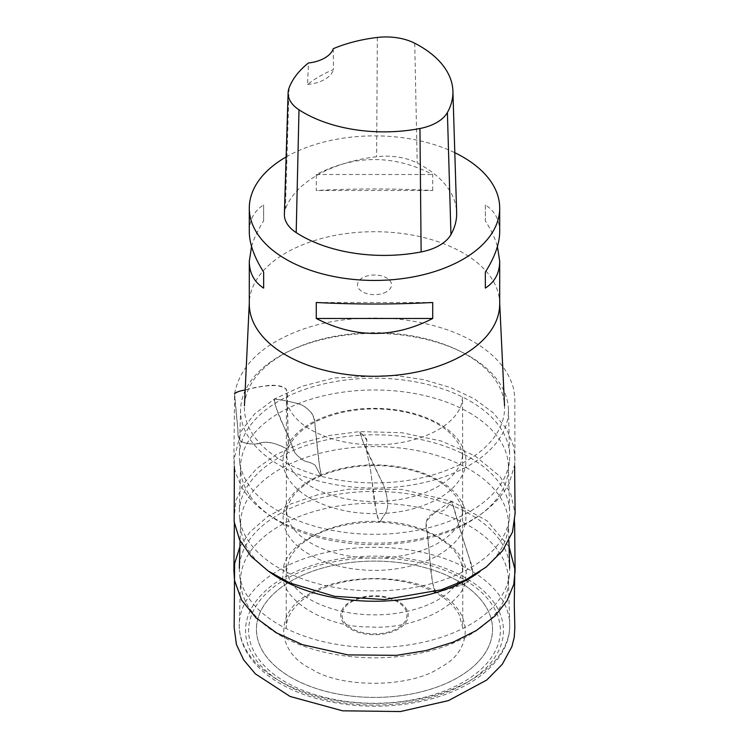 <?xml version="1.0" encoding="UTF-8"?>
<svg xmlns="http://www.w3.org/2000/svg" width="749" height="749" viewBox="0 0 749 749"><rect width="100%" height="100%" fill="white"/><g stroke="black" fill="none" stroke-linecap="round" stroke-linejoin="round"><path stroke-width="0.56" stroke-dasharray="3.75 2.81" d="M499.695 303.991A125.205 72.288 0 0 0 499.649 302.025A125.205 72.288 0 0 0 463.022 252.881A125.205 72.288 0 0 0 328.165 236.843A125.205 72.288 0 0 0 249.342 302.025A125.205 72.288 0 0 0 249.295 303.991M286.137 156.944A125.205 72.288 180 0 1 454.802 152.702M251.561 246.496C253.911 238.407 257.946 229.859 263.657 220.871L263.657 204.898C254.173 210.965 249.389 219.906 249.295 231.741M499.695 231.741C499.602 219.906 494.817 210.965 485.333 204.898L485.333 220.871C491.054 229.859 495.08 238.407 497.43 246.496M432.716 190.489L432.716 174.508C393.899 154.575 355.092 154.575 316.275 174.508L316.275 190.489C355.092 188.467 393.899 188.467 432.716 190.489L316.275 190.489M463.5 579.211A125.879 72.672 0 0 0 285.491 579.211A125.879 72.672 0 0 0 285.491 681.983A125.879 72.672 0 0 0 463.5 681.983A125.879 72.672 0 0 0 463.5 579.211M279.78 635.18A133.94 77.334 0 0 0 421.753 652.856A133.94 77.334 0 0 0 508.159 585.465A133.94 77.334 0 0 0 508.421 579.22A133.94 77.334 0 0 0 374.5 503.169A133.94 77.334 0 0 0 240.569 579.22A133.94 77.334 0 0 0 240.832 585.465A133.94 77.334 0 0 0 279.78 635.18M278.909 624.629A135.176 78.046 0 0 0 422.183 642.464A135.176 78.046 0 0 0 509.395 574.455A135.176 78.046 0 0 0 509.657 568.229A135.176 78.046 0 0 0 470.082 514.263A135.176 78.046 0 0 0 323.746 497.111A135.176 78.046 0 0 0 239.334 568.229A135.176 78.046 0 0 0 239.605 574.455A135.176 78.046 0 0 0 278.909 624.629M470.082 457.667A135.176 78.046 180 0 1 509.657 511.633A135.176 78.046 180 0 1 509.395 517.859A135.176 78.046 180 0 1 374.5 590.895A135.176 78.046 180 0 1 239.605 517.859A135.176 78.046 180 0 1 239.334 511.633A135.176 78.046 180 0 1 323.746 440.515A135.176 78.046 180 0 1 470.082 457.667M269.022 571.571A133.94 77.334 180 0 1 240.832 528.878A133.94 77.334 180 0 1 240.569 522.699A133.94 77.334 180 0 1 324.205 452.237A133.94 77.334 180 0 1 469.211 469.23A133.94 77.334 180 0 1 508.421 522.699A133.94 77.334 180 0 1 508.159 528.878A133.94 77.334 180 0 1 479.959 571.581M470.082 401.071A135.176 78.046 180 0 1 509.657 455.046A135.176 78.046 180 0 1 509.395 461.272A135.176 78.046 180 0 1 374.5 534.299A135.176 78.046 180 0 1 239.605 461.272A135.176 78.046 180 0 1 239.334 455.046A135.176 78.046 180 0 1 323.746 383.928A135.176 78.046 180 0 1 470.082 401.071M469.211 412.633A133.94 77.334 180 0 1 508.421 466.112A133.94 77.334 180 0 1 508.159 472.282A133.94 77.334 180 0 1 374.5 544.645A133.94 77.334 180 0 1 240.832 472.282A133.94 77.334 180 0 1 240.569 466.112A133.94 77.334 180 0 1 324.205 395.641A133.94 77.334 180 0 1 469.211 412.633M469.211 356.037A133.94 77.334 180 0 1 508.421 409.516A133.94 77.334 180 0 1 374.5 488.058A133.94 77.334 180 0 1 240.569 409.516A133.94 77.334 180 0 1 288.056 351.646A133.94 77.334 180 0 1 460.935 351.646A133.94 77.334 180 0 1 469.211 356.037M466.487 354.698A130.092 75.106 180 0 1 504.545 405.771A130.092 75.106 180 0 1 374.5 482.918A130.092 75.106 180 0 1 244.446 405.771A130.092 75.106 180 0 1 290.546 350.438A130.092 75.106 180 0 1 458.444 350.438A130.092 75.106 180 0 1 466.487 354.698M284.377 214.139A46.953 27.104 180 0 1 285.406 208.962A117.378 67.766 180 0 1 376.607 156.728A46.953 27.104 180 0 1 417.212 163.01A117.378 67.766 180 0 1 456.647 212.491M333.286 48.685L333.455 69.554A114.297 65.987 -0 0 0 307.549 84.478L308.476 62.982M307.549 84.478A31.299 18.07 -0 0 0 333.455 69.554M316.275 174.508L432.716 174.508M485.333 204.898L485.333 220.871M432.716 302.502L316.275 302.502M263.657 220.871L263.657 204.898M386.531 291.773A17.012 9.821 180 0 1 362.46 291.773A17.012 9.821 180 0 1 362.46 277.879A17.012 9.821 180 0 1 386.531 277.879A17.012 9.821 180 0 1 386.531 291.773M437.098 592.562L463.378 584.52L472.853 574.764L469.717 559.353L459.849 528.906L453.482 506.165L450.795 501.605L435.422 511.857L425.947 521.613L432.21 580.381L433.531 587.825L437.098 592.562C408.289 573.659 338.351 573.36 308.064 594.772C275.323 611.409 274.808 651.78 311.893 669.269C340.701 688.172 410.639 688.462 440.927 667.059C473.668 650.422 474.183 610.051 437.098 592.562C447.808 587.965 456.553 585.287 463.35 584.529C467.376 582.881 470.541 579.632 472.816 574.792C472.713 569.455 471.673 564.315 469.689 559.372C463.257 540.282 456.684 518.692 451.769 501.306C447.743 504.77 446.685 512.41 437.482 511.342C434.064 512.466 430.759 514.638 427.576 517.84C425.61 523.064 425.516 528.148 427.295 533.073C430.057 552.696 429.177 573.266 435.281 592.628L437.098 592.562M380.052 521.669L386.344 511.848L387.636 506.549C388.122 501.942 386.1 488.994 381.662 481.307L363.312 442.509L359.96 432.051C365.428 437.173 368.751 442.022 366.289 444.204C365.334 448.913 369.173 461.468 370.474 469.82L376.26 511.314C377.14 514.554 378.61 523.495 380.052 521.669C333.08 517.952 281.924 545.787 283.384 571.066C276.933 598.189 325.16 627.718 368.939 626.876C415.901 630.602 467.067 602.758 465.606 577.479C472.057 550.365 423.831 520.827 380.052 521.669L386.334 511.857L387.617 506.567C388.094 501.961 386.081 489.013 381.644 481.326L369.06 455.561C365.4 448.089 361.13 437.659 359.717 431.593L366.673 439.092C366.982 441.489 366.851 443.183 366.298 444.194C365.353 448.894 369.191 461.45 370.493 469.81C373.133 487.009 373.676 507.251 379.593 522.278L380.052 521.669M320.432 475.175L315.151 465.138C311.93 463.144 308.813 461.946 305.798 461.524C302.006 459.746 298.299 456.759 294.694 452.555L276.475 408.692C276.156 405.911 271.7 398.721 275.866 399.067C286.549 400.809 296.07 402.971 300.958 404.647C304.768 406.417 308.476 409.403 312.071 413.607C314 417.895 315.029 422.164 315.142 426.434L319.495 465.803C319.449 468.865 322.988 476.767 320.432 475.175C278.272 494.04 271.868 526.247 300.948 548.848C317.417 561.001 338.108 568.023 363.003 569.914C385.585 571.73 407.437 568.454 428.559 560.093C470.718 541.227 477.122 509.02 448.042 486.419C431.574 474.267 410.883 467.245 385.988 465.354C363.405 463.537 341.553 466.814 320.432 475.175L315.142 465.157C311.921 463.172 308.803 461.974 305.789 461.562C301.987 459.792 298.28 456.806 294.675 452.602L290.266 440.815C284.948 427.305 276.156 413.617 274.377 399.02C282.729 400.069 295.19 402.634 299.123 404.039C305.386 405.537 315.881 414.909 314.758 423.148C316.668 440.487 318.091 461.038 321.321 475.69L320.432 475.175M234.596 393.628C239.53 368.311 258.012 348.547 290.032 334.344C320.197 320.872 356.196 315.76 398.009 319.008C439.719 323.999 471.252 336.189 492.617 355.597C502.233 364.276 508.861 374.116 512.485 385.108C514.404 389.789 515.022 400.144 514.825 401.586L514.9 463.865L509.273 483.367C495.023 508.299 469.82 525.648 433.671 535.413C399.797 544.907 363.228 545.628 323.952 537.557C283.571 527.436 256.336 510.94 242.236 488.076L235.907 473.799C234.222 469.071 233.697 459.624 233.903 457.62L234.596 393.628L238.191 432.735C237.489 435.815 238.528 438.886 241.328 441.938C246.721 443.605 252.226 444.269 257.843 443.923C267.533 439.813 277.121 444.129 285.875 448.361C276.54 443.239 266.26 440.365 255.821 444.054C249.829 444.326 244.492 443.221 239.811 440.749C238.388 436.929 237.77 433.437 237.948 430.282L235.083 401.689C235.963 398.786 231.797 393.403 237.499 391.68C248.715 388.881 259.463 386.746 269.724 385.286C275.726 384.995 281.062 386.091 285.734 388.572C287.204 392.148 287.738 396.09 287.326 400.425L288.225 438.689C287.279 441.966 291.249 448.295 285.875 448.361C292.953 433.54 307.502 422.473 329.532 415.133C349.493 408.495 371.776 406.735 396.38 409.834C447.733 417.764 475.325 446.928 463.116 473.63C456.038 488.442 441.489 499.517 419.459 506.858C399.498 513.486 377.215 515.256 352.61 512.157C301.257 504.217 273.666 475.063 285.875 448.361L288.524 447.565L286.67 389.901C283.843 386.681 279.602 385.239 273.937 385.585C264.509 385.669 254.932 387.158 245.195 390.06M351.534 628.402A32.469 18.744 180 0 1 366.092 597.037A32.469 18.744 180 0 1 405.855 619.994A32.469 18.744 180 0 1 351.534 628.402M398.337 601.484A33.714 19.465 0 0 0 350.654 601.484A33.714 19.465 0 0 0 350.654 629.01A33.714 19.465 0 0 0 398.337 629.01A33.714 19.465 0 0 0 398.337 601.484M457.957 581.065A118.024 68.14 180 0 1 405.04 695.072A118.024 68.14 180 0 1 260.493 611.615A118.024 68.14 180 0 1 457.957 581.065M457.985 581.055A118.07 68.168 0 0 0 260.446 611.615A118.07 68.168 0 0 0 405.05 695.1A118.07 68.168 0 0 0 457.985 581.055M283.3 683.247A128.968 74.46 180 0 1 341.113 558.679A128.968 74.46 180 0 1 499.068 649.87A128.968 74.46 180 0 1 283.3 683.247M278.871 680.569A135.223 78.074 0 0 0 427.276 697.253A135.223 78.074 0 0 0 509.704 624.076A135.223 78.074 0 0 0 374.5 547.294A135.223 78.074 0 0 0 239.287 624.076A135.223 78.074 0 0 0 278.871 680.569M414.731 43.236L417.212 163.01M289.058 88.026L285.406 208.962M377.356 37.45L376.607 156.728M240.569 579.22L239.287 624.076C239.062 633.092 241.187 641.809 245.653 650.235C252.713 663.23 264.21 674.343 280.173 683.556C315.357 704.266 370.371 711.606 417.212 702.131C471.13 692.01 511.202 660.131 509.704 624.076L508.421 579.22M508.159 585.465L509.395 574.455M240.832 585.465L239.605 574.455M508.159 528.878L509.395 517.859M240.832 528.878L239.605 517.859M240.569 522.699L240.083 540.759M508.421 522.699L508.908 540.684M508.159 472.282L509.395 461.272M240.832 472.282L239.605 461.272M240.569 466.112L239.334 511.633M508.421 466.112L509.657 511.633M240.569 409.516L239.334 455.046M508.421 409.516L509.657 455.046M290.546 350.438L288.056 351.646M458.444 350.438L460.935 351.646M249.342 302.025L249.295 303.008M499.649 302.025L499.695 303.008M514.638 522.83L514.816 512.016L510.678 493.479L499.705 476.149L475.1 455.954L441.479 441.067L401.839 432.707L359.717 431.593L329.279 435.497L301.079 443.239L276.475 454.437L256.682 468.602L243.565 483.714L235.972 500.22L234.222 517.128M234.231 517.69L234.362 523.336M379.593 522.278C351.365 521.716 327.669 527.296 308.504 539.027C299.675 544.72 293.43 551.086 289.779 558.155L286.305 571.038L286.418 510.406L287.298 516.66C288.983 523.373 293.421 529.824 300.63 536.012C316.144 548.624 337.724 555.927 365.381 557.939C391.877 559.175 414.983 554.859 434.71 544.982C446.132 538.934 454.091 532.005 458.603 524.188C461.234 519.506 462.554 514.956 462.573 510.537L462.685 571.038L461.15 562.649C458.669 555.384 453.445 548.671 445.458 542.491C428.821 530.255 406.866 523.514 379.593 522.278M288.524 447.565C295.64 431.649 312.754 420.114 339.859 412.942C364.239 407.316 388.422 407.596 412.39 413.776C430.198 418.738 443.67 426.106 452.827 435.89C459.287 443.193 462.573 450.486 462.685 457.789L462.573 397.185L461.384 404.507C459.306 411.341 454.409 417.848 446.704 424.028C439.167 429.945 429.636 434.757 418.12 438.446C407.035 441.947 395.154 444.035 382.477 444.709C354.361 445.767 330.403 440.74 310.61 429.645C292.513 418.963 286.249 406.201 286.427 397.213L286.305 457.77L288.524 447.565M514.629 466.121L514.816 458.482L513.739 446.516L506.577 428.887L493.16 412.736L474.229 398.786L450.673 387.608L423.569 379.659L394.171 375.305L334.035 377.964L301.941 386.287L274.377 399.02L254.585 413.925L241.047 431.237L234.184 458.547L234.362 466.458M321.321 475.69C308.541 481.242 299.104 488.142 292.99 496.362C288.618 502.523 286.39 508.534 286.305 514.394L286.399 453.725L287.307 460.026C288.955 466.355 293.009 472.46 299.478 478.339C314.646 491.344 336.264 498.974 364.332 501.231C385.772 502.467 405.518 499.798 423.578 493.226C437.622 487.871 448.052 481.064 454.877 472.806C459.989 466.412 462.564 460.111 462.592 453.913L462.685 514.432L462.011 509.095C460.588 502.766 457.049 496.737 451.375 491.016C436.227 476.617 413.888 468.237 384.359 465.869C362.151 464.408 341.141 467.685 321.321 475.69M509.077 546.704L487.159 520.901L451.769 501.306L402.288 489.406L348.772 489.172L318.353 494.621L290.818 503.937L267.552 516.67L249.754 532.249L239.923 546.676M435.281 592.628C417.399 583.256 396.277 578.659 371.916 578.846C347.517 579.473 326.882 584.782 309.992 594.753C292.372 605.445 286.081 618.805 286.277 627.802L286.193 567.143C286.483 582.685 302.259 597.487 321.031 604.78C330.403 608.694 340.711 611.512 351.955 613.244C376.878 616.68 400.266 614.639 422.099 607.111C436.143 601.953 446.75 595.296 453.931 587.15C459.839 580.353 462.798 573.668 462.798 567.077L462.713 627.784L459.128 614.573C454.69 606.194 446.741 598.882 435.281 592.628"/><path stroke-width="1.12" d="M249.295 208.156L249.295 231.741C249.389 243.65 254.173 257.113 263.657 272.121L263.657 288.093C254.173 282.027 249.389 273.076 249.295 261.251L249.295 303.991A125.205 72.288 0 0 0 285.968 355.11A125.205 72.288 0 0 0 422.408 370.774A125.205 72.288 0 0 0 499.695 303.991L499.695 261.251C499.602 273.076 494.817 282.027 485.333 288.093L485.333 272.121C494.817 257.113 499.602 243.65 499.695 231.741L499.695 208.156A125.205 72.288 180 0 1 374.5 280.444A125.205 72.288 180 0 1 249.295 208.156A125.205 72.288 180 0 1 286.137 156.944M454.802 152.702A125.205 72.288 180 0 1 463.022 157.047A125.205 72.288 180 0 1 499.695 208.156M249.295 261.251L251.561 246.496M497.43 246.496L499.695 261.251M316.275 318.475L316.275 302.502C355.092 304.515 393.899 304.515 432.716 302.502L432.716 318.475C393.899 338.408 355.092 338.408 316.275 318.475L432.716 318.475M479.959 571.581A133.94 77.334 180 0 1 269.022 571.571M452.911 91.135L456.647 212.491A117.378 67.766 180 0 1 450.954 234.577A46.953 27.104 180 0 1 421.135 251.936A117.378 67.766 180 0 1 296.192 232.611A46.953 27.104 180 0 1 284.377 214.139L288.112 92.792A43.217 24.951 180 0 1 289.058 88.026A113.642 65.612 180 0 1 308.476 62.982A31.299 18.07 180 0 0 333.286 48.685A113.642 65.612 180 0 1 377.356 37.45A43.217 24.951 180 0 1 414.731 43.236A113.642 65.612 180 0 1 452.911 91.135A113.642 65.612 180 0 1 447.396 112.519A43.217 24.951 180 0 1 419.946 128.5A113.642 65.612 180 0 1 298.991 109.785A43.217 24.951 180 0 1 288.112 92.792M485.333 272.121L485.333 288.093M263.657 288.093L263.657 272.121M447.396 112.519L450.954 234.577M419.946 128.5L421.135 251.936M298.991 109.785L296.192 232.611M245.195 390.06C240.635 390.622 237.105 391.811 234.596 393.628M240.083 540.759L239.334 568.229M508.908 540.684L509.657 568.229M249.295 303.008L244.446 405.771M499.695 303.008L504.545 405.771M234.222 517.128L234.231 517.69M234.362 523.336L233.903 570.392L234.493 580.4L241.637 600.108L256.008 617.888L276.653 632.933L302.465 644.655L347.892 654.907L396.539 655.338L425.984 650.591L453.014 642.211L476.373 630.518L494.986 615.978L506.961 600.885L513.777 584.36L515.097 570.766L514.638 522.83M234.362 466.458L234.156 521.781L239.605 539.832L251.177 556.423L268.105 570.953L289.648 582.919L334.531 596.316L384.509 599.565L441.142 589.828L465.644 579.923L486.138 567.115L502.616 550.674L512.503 532.052L515.097 513.636L514.629 466.121M239.923 546.676L234.615 563.576L234.156 627.409L236.412 644.496L243.631 659.841L255.334 673.838L290.069 696.458L342.602 710.81L400.397 711.55L448.473 700.615L486.728 680.026L502.27 664.307L511.904 646.593L514.254 637.23L514.844 627.54L514.273 603.909L514.797 568.819L509.077 546.704"/></g></svg>
